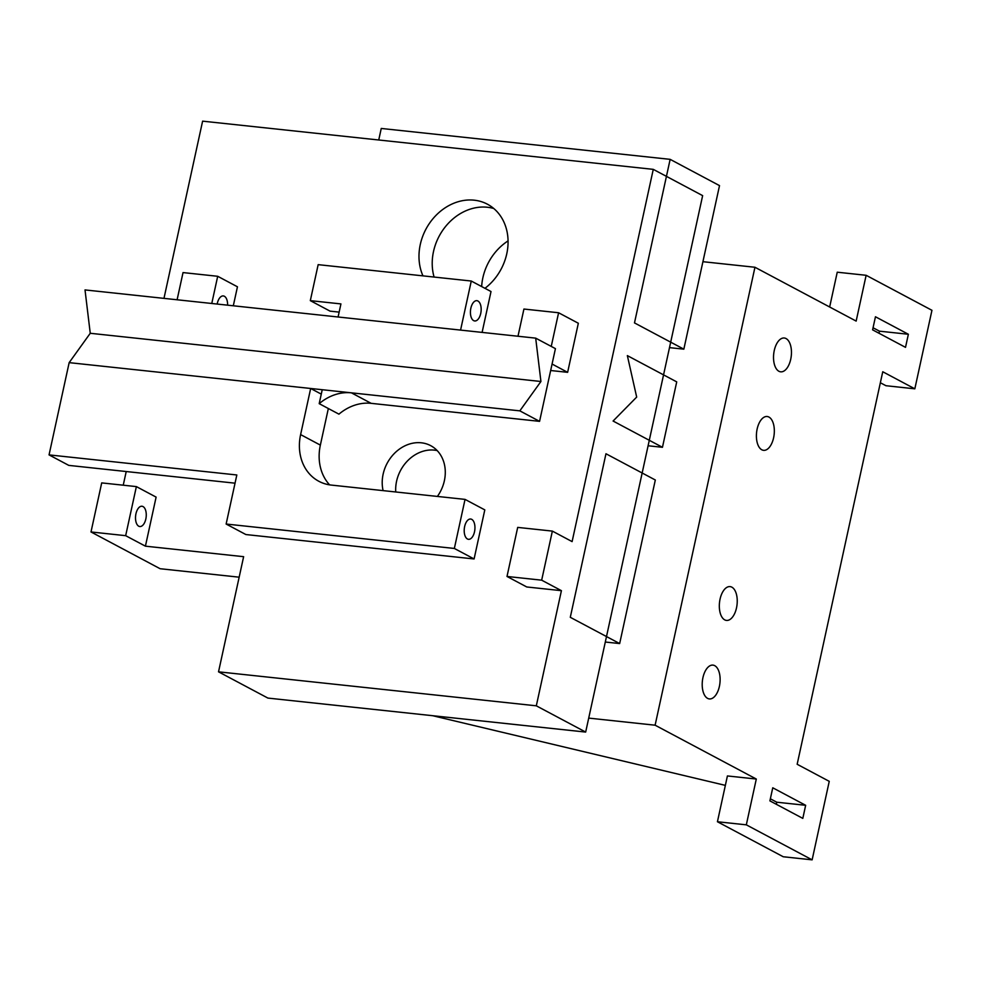 <?xml version="1.0" encoding="UTF-8"?>
<svg xmlns="http://www.w3.org/2000/svg" width="981" height="981" viewBox="0 0 981 981"><rect width="100%" height="100%" fill="white"/><g stroke="black" fill="none" stroke-linecap="round" stroke-linejoin="round"><path stroke-width="1.47" d="M772.758 787.792L805.659 805.303L802.814 818.387L769.901 800.876L772.758 787.792M829.656 307.004L837.247 272.203L866.137 275.293L856.155 321.094L754.953 267.261L655.112 725.204L756.302 779.037L746.32 824.837L812.133 859.847L829.252 781.342L797.161 764.273L882.753 371.75L914.832 388.819L885.941 385.717L880.349 382.749M786.051 338.555A16.996 8.829 -83.9 0 1 791.042 357.587A16.996 8.829 -83.9 0 1 780.68 371.824A16.996 8.829 -83.9 0 1 773.702 353.969A16.996 8.829 -83.9 0 1 784.297 338.004A16.996 8.829 -83.9 0 1 786.051 338.555M768.932 417.06A16.996 8.829 -83.9 0 1 773.923 436.091A16.996 8.829 -83.9 0 1 763.561 450.328A16.996 8.829 -83.9 0 1 756.584 432.474A16.996 8.829 -83.9 0 1 767.179 416.508A16.996 8.829 -83.9 0 1 768.932 417.06M731.851 587.165A16.996 8.829 -83.9 0 1 736.829 606.184A16.996 8.829 -83.9 0 1 726.48 620.421A16.996 8.829 -83.9 0 1 719.502 602.579A16.996 8.829 -83.9 0 1 730.097 586.613A16.996 8.829 -83.9 0 1 731.851 587.165M714.732 665.67A16.996 8.829 -83.9 0 1 719.711 684.689A16.996 8.829 -83.9 0 1 709.361 698.926A16.996 8.829 -83.9 0 1 702.384 681.084A16.996 8.829 -83.9 0 1 712.979 665.118A16.996 8.829 -83.9 0 1 714.732 665.67M770.355 798.792L776.768 802.213L776.314 804.297M805.659 805.303L776.768 802.213M432.621 715.701L725.351 785.376M812.133 859.847L783.243 856.756L717.43 821.747L746.32 824.837M756.302 779.037L727.412 775.946L717.43 821.747M655.112 725.204L588.71 718.104M754.953 267.261L702.923 261.694M908.369 334.263L905.512 347.348L872.6 329.849L875.457 316.765L908.369 334.263L879.479 331.173L873.053 327.764M866.137 275.293L931.95 310.303L914.832 388.819M879.025 333.258L879.479 331.173M619.661 643.561L570.292 617.307L605.964 453.749L655.32 480.003L619.661 643.561L605.302 642.028M378.74 139.989L381.253 128.45L670.146 159.351L719.514 185.617L683.843 349.162L669.496 347.63M662.457 447.299L613.088 421.033L636.681 397.084L627.35 355.613L676.718 381.879L662.457 447.299L648.098 445.766M508.06 240.897A50.828 42.514 -62 0 0 481.659 286.562M437.146 450.573A35.708 29.859 -62 0 0 434.399 450.132A35.708 29.859 -62 0 0 395.748 491.971M670.146 159.351L634.486 322.908L683.843 349.162M493.774 208.512A50.828 42.514 -62 0 0 487.349 207.249A50.828 42.514 -62 0 0 444.467 227.899A50.828 42.514 -62 0 0 434.093 277.059M91 531.96L101.705 482.897L136.371 486.601L125.666 535.675L91 531.96L160.111 568.722L239.168 577.184M123.238 485.203L126.218 471.53M163.974 298.371L202.613 121.154L653.272 169.357L572.107 541.61L552.364 531.101L541.671 580.176L507.005 576.46L517.698 527.398L552.364 531.101M653.272 169.357L702.641 195.624L585.669 732.071L267.899 698.08L218.53 671.826L536.313 705.817L561.414 590.672L526.748 586.969L507.005 576.46M136.371 486.601L156.114 497.109L145.421 546.172L243.631 556.681L218.53 671.826M437.391 496.423A36.039 30.141 -62 0 0 430.671 445.644A36.039 30.141 -62 0 0 421.303 442.799A36.039 30.141 -62 0 0 383.105 490.623M517.993 336.238L523.928 309.04L558.594 312.755L578.336 323.252L567.631 372.326L550.66 370.511M484.957 288.316A50.902 42.575 -62 0 0 487.434 204.207A50.902 42.575 -62 0 0 474.203 200.185A50.902 42.575 -62 0 0 429.261 223.631A50.902 42.575 -62 0 0 422.97 275.869M177.107 299.781L183.03 272.583L217.696 276.286L237.451 286.795L233.306 305.79M585.669 732.071L536.313 705.817M561.414 590.672L541.671 580.176M145.421 546.172L125.666 535.675M138.75 526.208A10.202 5.297 -83.9 0 1 135.758 514.792A10.202 5.297 -83.9 0 1 141.975 506.245A10.202 5.297 -83.9 0 1 146.157 516.95A10.202 5.297 -83.9 0 1 139.805 526.527A10.202 5.297 -83.9 0 1 138.75 526.208M567.631 372.326L552.07 364.037M558.594 312.755L551.248 346.416M217.696 276.286L211.773 303.485M217.169 304.061A10.202 5.297 -83.9 0 1 223.312 295.931A10.202 5.297 -83.9 0 1 227.592 305.177M465.043 499.39L484.798 509.887L474.093 558.962L454.35 548.453L465.043 499.39L331.296 485.08A47.946 40.098 -62 0 1 318.837 481.279A47.946 40.098 -62 0 1 300.615 434.595L310.67 388.476L69.16 362.639L49.05 454.89L236.826 474.976L226.133 524.038L454.35 548.453M471.714 519.354A10.202 5.297 96.1 0 0 470.659 519.023A10.202 5.297 96.1 0 0 464.307 528.612A10.202 5.297 96.1 0 0 468.489 539.317A10.202 5.297 96.1 0 0 474.706 530.77A10.202 5.297 96.1 0 0 471.714 519.354M474.093 558.962L245.875 534.547L226.133 524.038M300.615 434.595L320.358 445.104A47.946 40.098 -62 0 0 329.604 484.859M320.358 445.104L328.341 408.513M49.05 454.89L68.793 465.386L235.035 483.179M69.16 362.639L90.252 333.282L85.016 289.922L460.567 330.094L471.272 281.032L318.163 264.649L310.315 300.64L340.934 303.914L338.077 316.998M519.832 410.855L540.923 381.499L535.687 338.138L555.43 348.635L539.575 421.352L519.832 410.855L310.67 388.476L321.265 394.117M540.923 381.499L90.252 333.282M535.687 338.138L460.567 330.094M322.234 389.715L319.193 403.657L338.935 414.154A47.946 40.098 -62 0 1 371.149 403.338L351.406 392.829A47.946 40.098 -62 0 0 319.193 403.657M539.575 421.352L371.149 403.338M482.1 332.4L491.015 291.541L471.272 281.032M310.315 300.64L330.057 311.136L339.144 312.117M477.931 301.008A10.202 5.297 96.1 0 0 476.876 300.676A10.202 5.297 96.1 0 0 470.524 310.254A10.202 5.297 96.1 0 0 474.706 320.959A10.202 5.297 96.1 0 0 480.923 312.424A10.202 5.297 96.1 0 0 477.931 301.008"/></g></svg>
